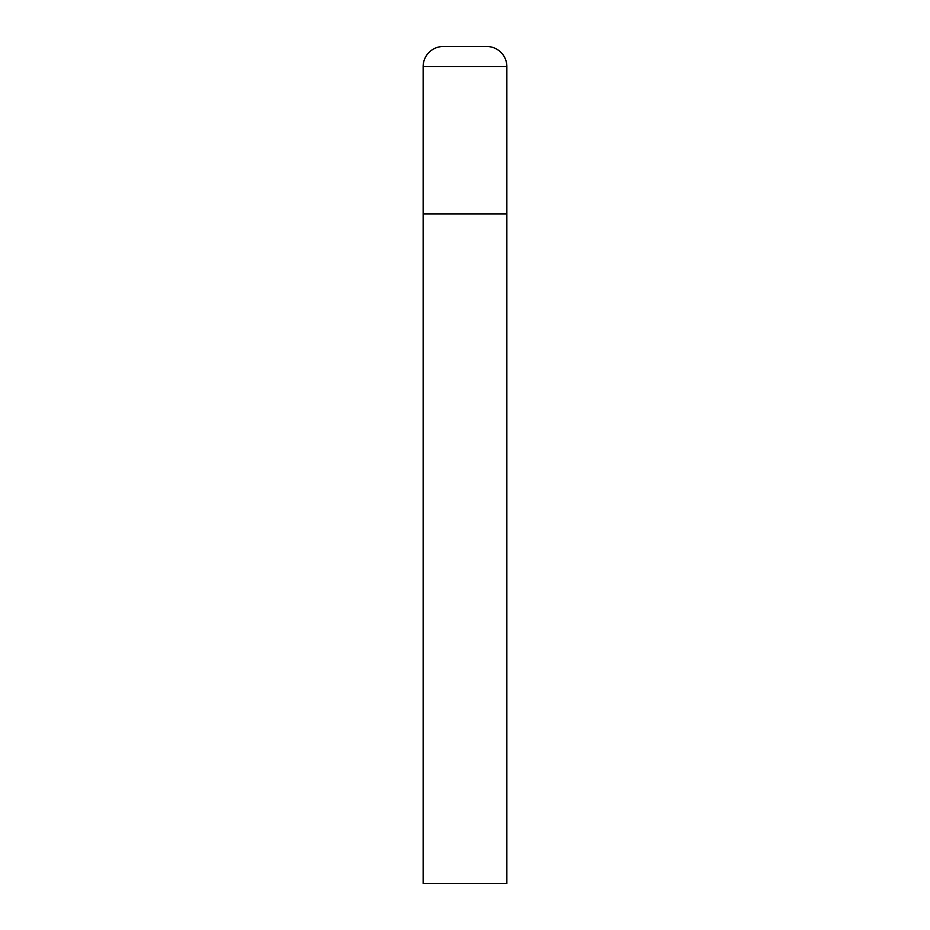<?xml version="1.0" encoding="UTF-8"?>
<svg xmlns="http://www.w3.org/2000/svg" width="930" height="930" viewBox="0 0 930 930"><rect width="100%" height="100%" fill="white"/><g stroke="black" fill="none" stroke-linecap="round" stroke-linejoin="round"><path stroke-width="1.4" d="M423.15 66.588L423.15 883.5L506.85 883.5L506.85 213.9L423.15 213.9L506.85 213.9L506.85 66.588A20.088 20.088 0 0 0 486.762 46.5L443.238 46.5A20.088 20.088 0 0 0 423.15 66.588L506.85 66.588"/></g></svg>
